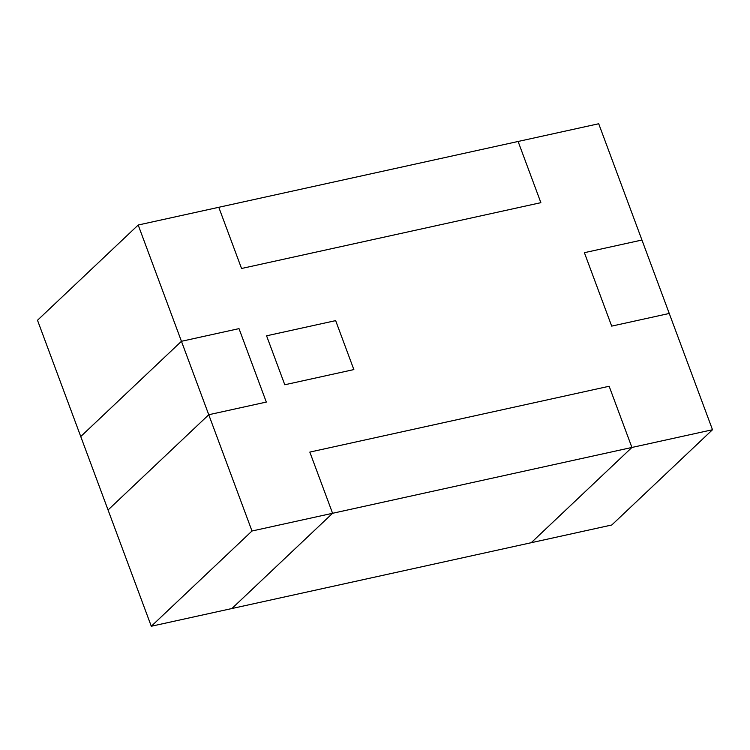 <?xml version="1.0" encoding="UTF-8"?>
<svg xmlns="http://www.w3.org/2000/svg" width="750" height="750" viewBox="0 0 750 750"><rect width="100%" height="100%" fill="white"/><g stroke="black" fill="none" stroke-linecap="round" stroke-linejoin="round"><path stroke-width="1.12" d="M37.5 320.259L138.197 225.019L218.784 207.291L138.197 225.019L181.444 341.297L239.006 328.631L266.316 402.075L208.753 414.731L251.991 531.009L332.578 513.291L309.825 452.091L609.15 386.259L631.912 447.459L712.5 429.741L669.253 313.463L611.691 326.119L584.381 252.684L641.944 240.028L598.706 123.75L518.109 141.469L540.872 202.669L241.547 268.491L218.784 207.291L241.547 268.491L540.872 202.669L518.109 141.469L598.706 123.75L641.944 240.028L584.381 252.684L611.691 326.119L669.253 313.463L712.5 429.741L611.803 524.981L531.216 542.709L611.803 524.981L712.5 429.741L631.912 447.459L531.216 542.709L631.912 447.459L609.15 386.259L309.825 452.091L332.578 513.291L251.991 531.009L208.753 414.731L108.056 509.972L151.294 626.25L108.056 509.972L208.753 414.731L266.316 402.075L239.006 328.631L181.444 341.297L138.197 225.019L37.5 320.259L80.747 436.537L37.5 320.259M353.859 369.581L284.784 384.769L266.578 335.812L335.653 320.625L353.859 369.581L335.653 320.625L266.578 335.812L284.784 384.769L353.859 369.581L284.784 384.769L266.578 335.812L335.653 320.625L353.859 369.581L335.653 320.625L266.578 335.812L284.784 384.769L353.859 369.581M231.891 608.531L151.294 626.25L251.991 531.009L151.294 626.25L231.891 608.531L332.578 513.291L231.891 608.531L332.578 513.291L309.825 452.091L609.15 386.259L631.912 447.459L531.216 542.709L631.912 447.459L332.578 513.291L231.891 608.531L531.216 542.709L231.891 608.531M80.747 436.537L181.444 341.297L80.747 436.537L108.056 509.972L208.753 414.731L181.444 341.297L80.747 436.537L181.444 341.297L239.006 328.631L266.316 402.075L208.753 414.731L108.056 509.972L80.747 436.537M181.444 341.297L208.753 414.731L266.316 402.075L239.006 328.631L181.444 341.297M309.825 452.091L332.578 513.291L631.912 447.459L609.15 386.259L309.825 452.091M641.944 240.028L669.253 313.463L611.691 326.119L584.381 252.684L641.944 240.028L584.381 252.684L611.691 326.119L669.253 313.463L641.944 240.028M241.547 268.491L218.784 207.291L518.109 141.469L540.872 202.669L241.547 268.491L540.872 202.669L518.109 141.469L218.784 207.291L241.547 268.491"/></g></svg>
